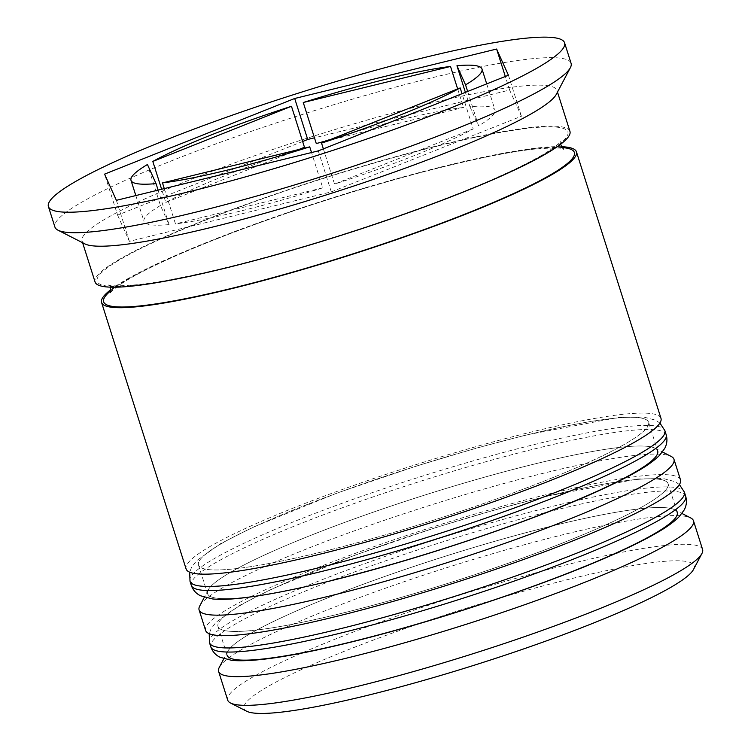 <?xml version="1.0" encoding="UTF-8"?>
<svg xmlns="http://www.w3.org/2000/svg" width="751" height="751" viewBox="0 0 751 751"><rect width="100%" height="100%" fill="white"/><g stroke="black" fill="none" stroke-linecap="round" stroke-linejoin="round"><path stroke-width="0.56" stroke-dasharray="3.75 2.82" d="M246.694 711.253A236.105 28.369 162.4 0 1 336.486 654.459A236.105 28.369 162.4 0 1 571.351 578.683A236.105 28.369 162.4 0 1 693.483 569.521M702.589 549.497A249.097 29.927 -17.6 0 0 573.088 563.166A249.097 29.927 -17.6 0 0 227.713 700.139M668.09 483.738L677.195 512.435A236.105 28.369 -17.6 0 0 674.501 509.685A236.105 28.369 -17.6 0 0 554.454 525.39A236.105 28.369 -17.6 0 0 227.713 651.417A236.105 28.369 -17.6 0 0 227.093 655.21L217.997 626.512A236.105 28.369 -17.6 0 0 340.738 613.558A236.105 28.369 -17.6 0 0 668.09 483.738A236.105 28.369 -17.6 0 0 545.348 496.693A236.105 28.369 -17.6 0 0 217.997 626.512M219.254 667.432A249.097 29.927 162.4 0 1 563.982 534.477A249.097 29.927 162.4 0 1 690.638 517.899M648.582 422.24A236.105 28.369 -17.6 0 0 525.841 435.204A236.105 28.369 -17.6 0 0 198.489 565.024A236.105 28.369 -17.6 0 0 321.231 552.06A236.105 28.369 -17.6 0 0 648.582 422.24L657.688 450.938A236.105 28.369 -17.6 0 0 654.994 448.197A236.105 28.369 -17.6 0 0 534.947 463.902A236.105 28.369 -17.6 0 0 208.205 589.92A236.105 28.369 -17.6 0 0 207.586 593.722A236.105 28.369 -17.6 0 0 330.337 580.758A236.105 28.369 162.4 0 1 232.003 571.455A236.105 28.369 162.4 0 1 534.947 463.902A236.105 28.369 162.4 0 1 633.271 473.205A236.105 28.369 162.4 0 1 330.337 580.758M199.757 605.944A249.097 29.927 162.4 0 1 544.475 472.98A249.097 29.927 162.4 0 1 671.141 456.411M556.294 94.363A249.097 29.927 -17.6 0 0 556.942 90.355A249.097 29.927 -17.6 0 0 427.441 104.032A249.097 29.927 -17.6 0 0 82.066 240.996A249.097 29.927 -17.6 0 0 84.901 243.897M571.079 63.309A270.754 32.528 -17.6 0 0 430.323 78.179A270.754 32.528 -17.6 0 0 54.917 227.046M680.481 479.805A249.097 29.927 -17.6 0 0 550.981 493.482A249.097 29.927 -17.6 0 0 205.605 630.446M660.974 418.316A249.097 29.927 -17.6 0 0 531.473 431.985A249.097 29.927 -17.6 0 0 186.098 568.948M561.288 146.689A249.097 29.927 -17.6 0 0 446.948 165.52A249.097 29.927 -17.6 0 0 110.979 289.539M569.943 131.35A249.097 29.927 -17.6 0 0 440.443 145.027A249.097 29.927 -17.6 0 0 95.067 281.991M164.281 188.595L175.481 223.911A184.117 22.117 -17.6 0 0 239.719 211.247A184.117 22.117 -17.6 0 0 322.733 187.853L311.534 152.547M304.474 147.271A184.117 22.117 -17.6 0 0 165.811 202.432L161.634 189.252M457.65 88.937L463.527 107.449A184.117 22.117 -17.6 0 0 316.265 143.507M467.648 91.462L478.556 125.858A184.117 22.117 -17.6 0 0 495.003 110.012A184.117 22.117 -17.6 0 0 469.957 106.745L465.395 92.364M323.362 148.867L334.533 184.089A184.117 22.117 -17.6 0 0 473.186 128.919L462.015 93.706M302.634 141.488L117.588 215.124L104.577 174.129M117.588 215.124L129.379 241.324L331.294 191.881L521.419 116.236L509.629 90.036L314.462 137.818M509.629 90.036L505.32 76.471M521.419 116.236L508.418 75.241M331.294 191.881L318.293 150.885M129.379 241.324L116.377 200.329M165.811 202.432L298.72 149.552M327.276 140.803L463.527 107.449M469.957 106.745L478.556 125.858M473.186 128.919L334.533 184.089M322.733 187.853L175.481 223.911M160.451 205.502A184.117 22.117 -17.6 0 0 144.004 221.348A184.117 22.117 -17.6 0 0 169.05 224.605L160.451 205.502L147.449 164.507M169.05 224.605L158.104 190.116M349.835 642.246A236.105 28.369 162.4 0 1 251.51 632.952A236.105 28.369 162.4 0 1 554.454 525.39A236.105 28.369 162.4 0 1 652.779 534.693A236.105 28.369 162.4 0 1 349.835 642.246M685.682 496.204A249.097 29.927 -17.6 0 0 556.181 509.873A249.097 29.927 -17.6 0 0 210.806 646.846M545.348 496.693A236.105 28.369 -17.6 0 0 242.404 604.255A236.105 28.369 -17.6 0 0 340.738 613.558A236.105 28.369 -17.6 0 0 643.673 505.996A236.105 28.369 -17.6 0 0 545.348 496.693M209.51 642.743A249.097 29.927 162.4 0 1 554.876 505.78A249.097 29.927 162.4 0 1 684.377 492.102M666.175 434.707A249.097 29.927 -17.6 0 0 536.674 448.385A249.097 29.927 -17.6 0 0 191.298 585.348M525.841 435.204A236.105 28.369 -17.6 0 0 222.897 542.757A236.105 28.369 -17.6 0 0 321.231 552.06A236.105 28.369 -17.6 0 0 624.165 444.508A236.105 28.369 -17.6 0 0 525.841 435.204M190.003 581.255A249.097 29.927 162.4 0 1 535.379 444.282A249.097 29.927 162.4 0 1 664.87 430.614M439.504 145.563A246.929 29.665 -17.6 0 0 122.666 258.053A246.929 29.665 -17.6 0 0 225.507 267.778A246.929 29.665 -17.6 0 0 542.344 155.288A246.929 29.665 -17.6 0 0 439.504 145.563M111.045 290.515A246.929 29.665 162.4 0 1 446.01 166.065A246.929 29.665 162.4 0 1 561.804 147.525M679.411 484.545L675.187 481.701L663.189 478.509L637.683 479.007L546.155 496.373L496.073 509.563L436.012 527.502L356.509 554.576L272.735 588.615L240.01 605.184L216.006 622.26L211.012 628.953L209.21 633.694M659.904 423.048L655.679 420.203L643.682 417.021L618.176 417.509L526.648 434.876L476.566 448.075L416.505 466.005L337.002 493.078L253.228 527.127L220.503 543.686L196.499 560.772L191.505 567.456L189.703 572.206M560.528 144.305L560.913 141.169C561.222 140.7 560.086 143.948 545.705 152.904C535.698 159.034 521.973 166.084 504.522 174.044C436.857 205.201 316.424 245.671 226.182 267.516C189.505 276.452 160.019 282.179 137.715 284.685C118.968 286.187 109.102 286.225 108.106 284.807L110.228 287.154M227.713 651.417L223.817 658.796M208.205 589.92L204.31 597.308M207.586 593.722L198.489 565.024M82.61 242.733L82.066 240.996M110.604 292.674C110.059 292.486 113.026 289.942 119.503 285.023C129.285 278.255 144.859 269.956 166.234 260.146C187.891 250.261 213.425 239.841 242.826 228.905C306.446 205.201 383.254 181.47 445.334 166.328C482.011 157.391 511.497 151.664 533.801 149.158C552.548 147.656 562.415 147.618 563.41 149.036M486.714 83.877L495.003 110.012M557.486 92.091L556.942 90.355M654.994 448.197L662.438 451.98M674.501 509.685L681.946 513.468M135.828 195.57L144.004 221.348"/><path stroke-width="1.13" d="M701.932 553.496L693.483 569.521A236.105 28.369 162.4 0 1 366.741 695.539A236.105 28.369 162.4 0 1 246.694 711.253L230.548 703.03A249.097 29.927 -17.6 0 0 357.213 686.461A249.097 29.927 -17.6 0 0 701.932 553.496A249.097 29.927 -17.6 0 0 702.589 549.497L693.483 520.8A249.097 29.927 162.4 0 1 348.107 657.763A249.097 29.927 162.4 0 1 218.607 671.441A249.097 29.927 162.4 0 1 219.254 667.432L223.817 658.796M218.607 671.441L227.713 700.139A249.097 29.927 -17.6 0 0 230.548 703.03M227.093 655.21A236.105 28.369 -17.6 0 0 349.835 642.246A236.105 28.369 -17.6 0 0 677.195 512.435M662.438 451.98L671.141 456.411A249.097 29.927 162.4 0 1 673.976 459.312A249.097 29.927 162.4 0 1 328.6 596.275A249.097 29.927 162.4 0 1 199.099 609.943A249.097 29.927 162.4 0 1 199.757 605.944L204.31 597.308M48.411 206.553L54.917 227.046A270.754 32.528 -17.6 0 0 58.005 230.2L84.901 243.897A249.097 29.927 -17.6 0 0 211.566 227.328A249.097 29.927 -17.6 0 0 556.294 94.363L570.375 67.665A270.754 32.528 -17.6 0 0 571.079 63.309L564.583 42.816A270.754 32.528 -17.6 0 0 423.817 57.677A270.754 32.528 -17.6 0 0 48.411 206.553A270.754 32.528 -17.6 0 0 189.177 191.693A270.754 32.528 -17.6 0 0 564.583 42.816M58.005 230.2A270.754 32.528 -17.6 0 0 195.673 212.186A270.754 32.528 -17.6 0 0 570.375 67.665M199.099 609.943L205.605 630.446A249.097 29.927 -17.6 0 0 335.106 616.768A249.097 29.927 -17.6 0 0 680.481 479.805L673.976 459.312M110.979 289.539A249.097 29.927 -17.6 0 0 101.573 302.493L186.098 568.948A249.097 29.927 -17.6 0 0 315.598 555.28A249.097 29.927 -17.6 0 0 660.974 418.316L576.449 151.852A249.097 29.927 -17.6 0 0 561.288 146.689M101.573 302.493A249.097 29.927 -17.6 0 0 231.073 288.816A249.097 29.927 -17.6 0 0 576.449 151.852M82.61 242.733L95.067 281.991A249.097 29.927 -17.6 0 0 224.568 268.323A249.097 29.927 -17.6 0 0 569.943 131.35L557.486 92.091M164.281 188.595L162.479 182.915A184.117 22.117 -17.6 0 0 226.718 170.252A184.117 22.117 -17.6 0 0 309.731 146.858L311.534 152.547M298.72 149.552L304.474 147.271L291.463 106.276A184.117 22.117 -17.6 0 0 152.81 161.437L161.634 189.252M457.65 88.937L450.516 66.454A184.117 22.117 -17.6 0 0 303.263 102.511L316.265 143.507L327.276 140.803M467.648 91.462L465.554 84.863A184.117 22.117 -17.6 0 0 481.992 69.017A184.117 22.117 -17.6 0 0 456.946 65.75L465.395 92.364M323.362 148.867L321.531 143.094A184.117 22.117 -17.6 0 0 460.185 87.923L462.015 93.706M291.463 106.276L152.81 161.437M450.516 66.454L303.263 102.511M465.554 84.863L456.946 65.75M321.531 143.094L460.185 87.923M162.479 182.915L309.731 146.858M294.702 98.484L104.577 174.129L116.377 200.329L318.293 150.885L508.418 75.241L496.618 49.04L294.702 98.484L307.713 139.479L302.634 141.488M330.337 580.758A236.105 28.369 -17.6 0 0 657.688 450.938M681.946 513.468L690.638 517.899A249.097 29.927 162.4 0 1 693.483 520.8M314.462 137.818L307.713 139.479M505.32 76.471L496.618 49.04M156.048 183.619L147.449 164.507A184.117 22.117 -17.6 0 0 131.003 180.353A184.117 22.117 -17.6 0 0 156.048 183.619L158.104 190.116M685.682 496.204C687.043 500.983 686.545 505.583 684.17 509.995L679.186 516.688C673.872 522.058 665.865 527.756 655.172 533.764C646.142 538.908 635.233 544.428 622.448 550.333C556.453 581.114 438.237 620.964 349.027 642.574C293.256 656.28 254.251 662.232 232.003 660.429L219.996 657.247C215.518 655.013 212.449 651.539 210.806 646.846A249.097 29.927 -17.6 0 0 340.306 633.168A249.097 29.927 -17.6 0 0 685.682 496.204L684.377 492.102A249.097 29.927 162.4 0 1 339.001 629.066A249.097 29.927 162.4 0 1 209.51 642.743L209.21 633.694M666.175 434.707C667.536 439.495 667.038 444.094 664.663 448.507L659.678 455.19C654.365 460.57 646.358 466.268 635.665 472.276C626.634 477.42 615.726 482.94 602.94 488.835C536.946 519.626 418.729 559.476 329.52 581.086C291.623 590.352 261.113 596.134 238.001 598.453C227.788 599.467 219.283 599.636 212.495 598.941L200.489 595.759C196.011 593.515 192.941 590.051 191.298 585.348A249.097 29.927 -17.6 0 0 320.799 571.68A249.097 29.927 -17.6 0 0 666.175 434.707L664.87 430.614A249.097 29.927 162.4 0 1 319.504 567.578A249.097 29.927 162.4 0 1 190.003 581.255L189.703 572.206M561.804 147.525A246.929 29.665 162.4 0 1 493.416 202.451A246.929 29.665 162.4 0 1 232.012 288.281A246.929 29.665 162.4 0 1 111.045 290.515M210.806 646.846L209.51 642.743M679.411 484.545L684.377 492.102M191.298 585.348L190.003 581.255M659.904 423.048L664.87 430.614M110.228 287.154L110.604 292.674M563.41 149.036L560.528 144.305M481.992 69.017L486.714 83.877M131.003 180.353L135.828 195.57"/></g></svg>
